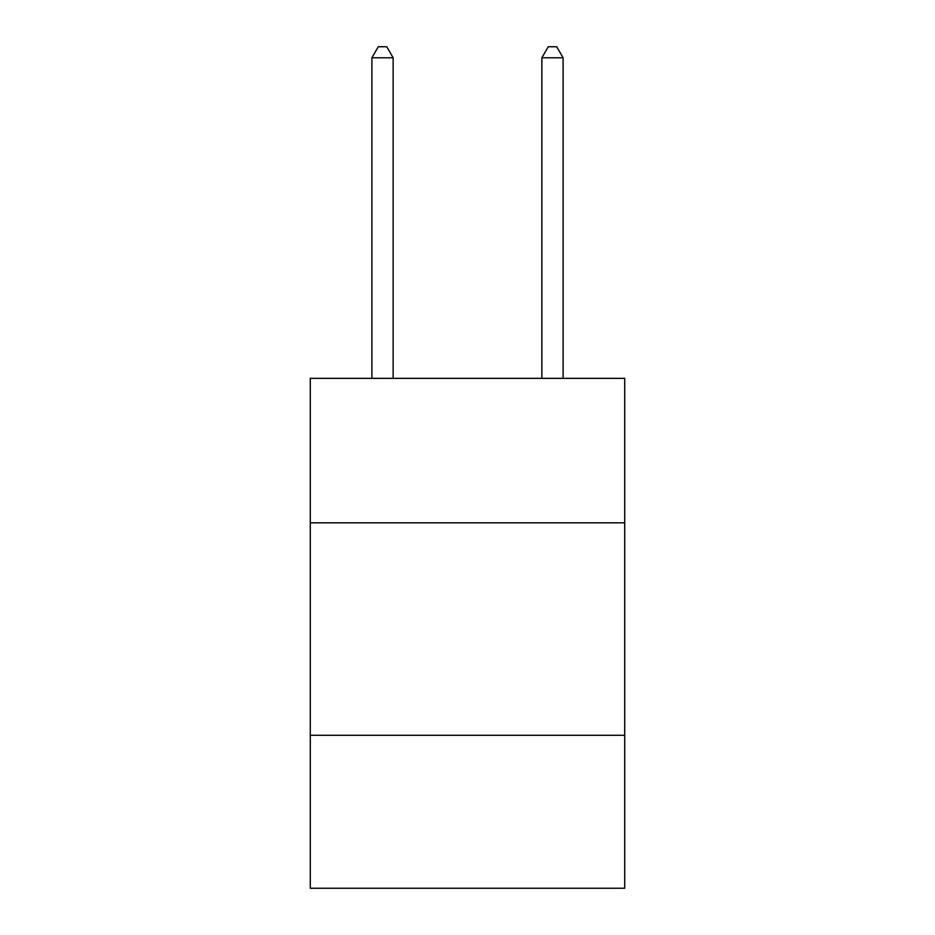 <?xml version="1.0" encoding="UTF-8"?>
<svg xmlns="http://www.w3.org/2000/svg" width="935" height="935" viewBox="0 0 935 935"><rect width="100%" height="100%" fill="white"/><g stroke="black" fill="none" stroke-linecap="round" stroke-linejoin="round"><path stroke-width="1.4" d="M310.28 522.829L624.72 522.829L624.72 378.348L310.28 378.348L310.28 888.25L624.72 888.25L624.72 735.284L310.28 735.284M624.72 735.284L624.72 522.829M393.144 378.348L393.144 57.795L371.896 57.795L371.896 378.348M371.896 57.795L378.266 46.75L386.763 46.75L393.144 57.795M563.104 378.348L563.104 57.795L541.856 57.795L541.856 378.348M541.856 57.795L548.237 46.75L556.734 46.75L563.104 57.795"/></g></svg>
